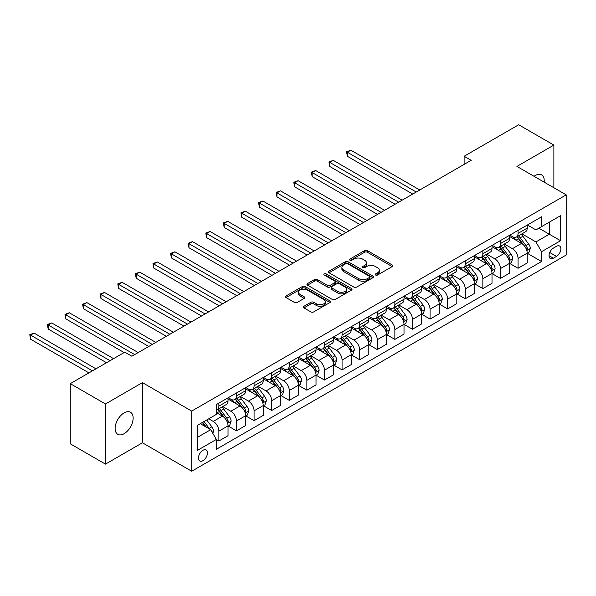 <?xml version="1.0" encoding="UTF-8"?>
<svg xmlns="http://www.w3.org/2000/svg" width="596" height="596" viewBox="0 0 596 596"><rect width="100%" height="100%" fill="white"/><g stroke="black" fill="none" stroke-linecap="round" stroke-linejoin="round"><path stroke-width="0.89" d="M375.614 275.039A1.371 0.79 0 0 0 377.551 275.039L392.228 266.561A1.952 1.125 0 0 0 392.801 265.764A1.952 1.125 0 0 0 392.228 264.967L367.36 250.603A1.952 1.125 0 0 0 364.596 250.603L349.912 259.081A1.371 0.79 0 0 0 349.509 259.64A1.371 0.79 0 0 0 349.912 260.199A1.371 0.79 0 0 0 351.841 260.199L353.741 259.104A6.251 3.613 0 0 1 362.591 259.104L364.663 260.303A6.251 3.613 0 0 1 366.495 262.851A6.251 3.613 0 0 1 364.663 265.406L362.763 266.501A1.371 0.79 0 0 0 362.361 267.06A1.371 0.79 0 0 0 362.763 267.619A1.371 0.79 0 0 0 364.7 267.619L366.6 266.524A6.251 3.613 0 0 1 375.443 266.524L377.514 267.723A6.251 3.613 0 0 1 379.347 270.271A6.251 3.613 0 0 1 377.514 272.826L375.614 273.922A1.371 0.79 0 0 0 375.212 274.48A1.371 0.79 0 0 0 375.614 275.039L375.614 273.922M124.124 433.679A12.74 7.361 120 0 0 132.454 422.452A12.74 7.361 120 0 0 130.502 412.238A12.74 7.361 120 0 0 124.124 412.872A12.74 7.361 120 0 0 115.803 424.099A12.74 7.361 120 0 0 117.755 434.313A12.74 7.361 120 0 0 124.124 433.679M544.155 182.145A12.74 7.361 120 0 0 541.6 174.896A12.74 7.361 120 0 0 535.23 175.529A12.74 7.361 120 0 0 534.038 176.304M202.968 460.671A6.37 3.68 120 0 0 207.132 455.053A6.37 3.68 120 0 0 206.156 449.95A6.37 3.68 120 0 0 202.968 450.263A6.37 3.68 120 0 0 198.803 455.88A6.37 3.68 120 0 0 199.779 460.984A6.37 3.68 120 0 0 202.968 460.671M303.923 306.299A1.952 1.125 0 0 0 303.357 307.096A1.952 1.125 0 0 0 303.923 307.894L310.903 311.924A1.952 1.125 0 0 0 313.667 311.924L329.975 302.507A1.952 1.125 0 0 0 330.549 301.71A1.952 1.125 0 0 0 329.975 300.913L305.1 286.549A1.952 1.125 0 0 0 302.336 286.549L286.028 295.966A1.952 1.125 0 0 0 285.454 296.763A1.952 1.125 0 0 0 286.028 297.56L294.461 302.425A1.952 1.125 0 0 0 297.225 302.425L304.206 298.395A1.952 1.125 0 0 0 304.772 297.598A1.952 1.125 0 0 0 304.206 296.801L300.019 294.387A5.23 3.017 0 0 1 298.492 292.256A5.23 3.017 0 0 1 301.718 289.462A5.23 3.017 0 0 1 307.417 290.118L323.792 299.572A5.23 3.017 0 0 1 325.319 301.71A5.23 3.017 0 0 1 322.093 304.496A5.23 3.017 0 0 1 316.401 303.841L313.667 302.269A1.952 1.125 0 0 0 310.903 302.269L303.923 306.299L303.923 307.894M142.429 382.632L105.47 403.969L70.276 383.653L70.276 443.804L105.47 464.12L142.429 442.783L191.703 471.235L191.703 411.084L142.429 382.632L142.429 442.783M553.878 187.762L553.878 145.089L516.926 166.426L566.2 194.87L191.703 411.084M553.878 145.089L518.684 124.765L464.128 156.264L464.128 164.392M70.276 383.653L124.832 352.154L131.872 356.222L471.168 160.324L464.128 156.264M353.882 287.108A1.952 1.125 0 0 0 356.646 287.108L372.954 277.691A1.952 1.125 0 0 0 373.528 276.894A1.952 1.125 0 0 0 372.954 276.097L348.079 261.733A1.952 1.125 0 0 0 345.315 261.733L329.007 271.15A1.952 1.125 0 0 0 328.433 271.947A1.952 1.125 0 0 0 329.007 272.745L353.882 287.108M324.79 275.337A1.371 0.79 0 0 1 326.176 275.531L351.439 290.118L335.161 299.512A1.952 1.125 0 0 1 332.397 299.512L307.521 285.156L307.521 283.554A1.952 1.125 0 0 0 306.947 284.352A1.952 1.125 0 0 0 307.521 285.156M307.521 283.554L314.494 279.531A1.952 1.125 0 0 1 317.258 279.531L327.353 285.35A1.952 1.125 0 0 0 330.117 285.35L334.743 282.683A1.952 1.125 0 0 0 335.317 281.886A1.952 1.125 0 0 0 334.743 281.081L324.239 275.024A1.371 0.79 0 0 1 323.837 274.465A1.371 0.79 0 0 1 324.686 273.735A1.371 0.79 0 0 1 326.176 273.907L351.461 288.501A1.952 1.125 0 0 1 352.035 289.298A1.952 1.125 0 0 1 351.461 290.103L351.461 288.501M556.485 246.327L553.386 248.115A6.169 3.561 120 0 0 549.356 253.553A6.169 3.561 120 0 0 550.302 258.5A6.169 3.561 120 0 0 553.386 258.195L556.485 256.407A6.169 3.561 120 0 0 560.516 250.968A6.169 3.561 120 0 0 559.57 246.021A6.169 3.561 120 0 0 556.485 246.327M191.703 471.235L566.2 255.021L566.2 194.87M527.415 224.99L535.931 229.907L541.563 226.651L541.563 216.817L216.341 404.58L216.341 414.414L197.336 425.388L197.336 450.427L216.341 439.453L216.341 449.287L541.563 261.525L541.563 251.691L535.931 241.939L521.932 233.855M541.563 226.651L560.568 215.678L560.568 240.717L541.563 251.691M105.47 403.969L105.47 464.12M538.888 228.201L549.303 234.213L549.303 222.181L560.568 215.678M535.931 241.939L549.303 234.213L560.568 240.717M197.336 437.419L210.708 429.701L200.293 423.682M216.341 439.535L218.881 440.995L218.881 431.161A7.964 4.597 -120 0 0 213.249 421.409L208.742 418.809M218.881 440.995L228.03 435.713L228.03 425.879A7.964 4.597 -120 0 0 222.397 416.127L216.341 412.626M228.238 426.08L236.478 430.833L236.478 421A7.964 4.597 -120 0 0 230.846 411.247L222.755 406.576M236.478 430.833L245.626 425.551L245.626 415.717A7.964 4.597 -120 0 0 239.994 405.965L228.03 399.052M245.835 415.919L254.075 420.679L254.075 410.838A7.964 4.597 -120 0 0 248.443 401.086L240.359 396.422M254.075 420.679L263.223 415.39L263.223 405.556A7.964 4.597 -120 0 0 257.591 395.804L245.626 388.897M263.439 405.764L271.672 410.517L271.672 400.683A7.964 4.597 -120 0 0 266.04 390.924L257.956 386.26M271.672 410.517L280.82 405.235L280.82 395.394A7.964 4.597 -120 0 0 275.196 385.642L263.223 378.736M281.036 395.602L289.269 400.356L289.269 390.522A7.964 4.597 -120 0 0 283.636 380.769L275.553 376.098M289.269 400.356L298.425 395.073L298.425 385.24A7.964 4.597 -120 0 0 292.792 375.48L280.82 368.574M298.633 385.441L306.873 390.194L306.873 380.36A7.964 4.597 -120 0 0 301.241 370.608L293.15 365.937M306.873 390.194L316.022 384.912L316.022 375.078A7.964 4.597 -120 0 0 310.389 365.326L298.425 358.412M316.23 375.279L324.47 380.032L324.47 370.198A7.964 4.597 -120 0 0 318.838 360.446L310.754 355.775M324.47 380.032L333.618 374.75L333.618 364.916A7.964 4.597 -120 0 0 327.986 355.164L316.022 348.25M333.827 365.117L342.067 369.878L342.067 360.036A7.964 4.597 -120 0 0 336.435 350.284L328.351 345.62M342.067 369.878L351.215 364.588L351.215 354.754A7.964 4.597 -120 0 0 345.583 345.002L333.618 338.096M351.431 354.963L359.664 359.716L359.664 349.882A7.964 4.597 -120 0 0 354.031 340.122L345.948 335.459M359.664 359.716L368.82 354.434L368.82 344.592A7.964 4.597 -120 0 0 363.188 334.84L351.215 327.934M369.028 344.801L377.261 349.554L377.261 339.72A7.964 4.597 -120 0 0 371.628 329.968L363.545 325.297M377.261 349.554L386.417 344.272L386.417 334.438A7.964 4.597 -120 0 0 380.784 324.678L368.82 317.772M386.625 334.639L394.865 339.392L394.865 329.558A7.964 4.597 -120 0 0 389.233 319.806L381.142 315.135M394.865 339.392L404.013 334.11L404.013 324.276A7.964 4.597 -120 0 0 398.381 314.524L386.417 307.611M404.222 324.477L412.462 329.23L412.462 319.396A7.964 4.597 -120 0 0 406.83 309.644L398.746 304.973M412.462 329.23L421.61 323.948L421.61 314.114A7.964 4.597 -120 0 0 415.978 304.362L404.013 297.449M421.819 314.315L430.059 319.076L430.059 309.235A7.964 4.597 -120 0 0 424.427 299.483L416.343 294.819M430.059 319.076L439.207 313.787L439.207 303.953A7.964 4.597 -120 0 0 433.575 294.2L421.61 287.294M439.423 304.161L447.656 308.914L447.656 299.08A7.964 4.597 -120 0 0 442.023 289.321L433.94 284.657M447.656 308.914L456.812 303.632L456.812 293.791A7.964 4.597 -120 0 0 451.179 284.039L439.207 277.133M457.02 293.999L465.252 298.752L465.252 288.918A7.964 4.597 -120 0 0 459.62 279.166L451.537 274.495M465.252 298.752L474.409 293.47L474.409 283.636A7.964 4.597 -120 0 0 468.776 273.877L456.812 266.971M474.617 283.838L482.857 288.591L482.857 278.757A7.964 4.597 -120 0 0 477.225 269.005L469.134 264.333M482.857 288.591L492.005 283.309L492.005 273.475A7.964 4.597 -120 0 0 486.373 263.723L474.409 256.809M492.214 273.676L500.454 278.429L500.454 268.595A7.964 4.597 -120 0 0 494.822 258.843L486.738 254.172M500.454 278.429L509.602 273.147L509.602 263.313A7.964 4.597 -120 0 0 503.97 253.561L492.005 246.647M509.811 263.514L518.051 268.274L518.051 258.433A7.964 4.597 -120 0 0 512.418 248.681L504.335 244.01M518.051 268.274L527.199 262.985L527.199 253.151A7.964 4.597 -120 0 0 521.567 243.399L509.602 236.493M509.811 235.144L512.418 236.649A7.964 4.597 -120 0 0 516.404 237.044A7.964 4.597 -120 0 0 518.051 233.401L518.051 230.391M492.214 245.306L494.822 246.811A7.964 4.597 -120 0 0 498.8 247.206A7.964 4.597 -120 0 0 500.454 243.563L500.454 240.553M474.617 255.468L477.225 256.973A7.964 4.597 -120 0 0 481.203 257.368A7.964 4.597 -120 0 0 482.857 253.725L482.857 250.715M457.02 265.63L459.62 267.135A7.964 4.597 -120 0 0 463.606 267.53A7.964 4.597 -120 0 0 465.252 263.879L465.252 260.877M439.423 275.792L442.023 277.296A7.964 4.597 -120 0 0 446.009 277.684A7.964 4.597 -120 0 0 447.656 274.041L447.656 271.031M421.819 285.946L424.427 287.451A7.964 4.597 -120 0 0 428.412 287.846A7.964 4.597 -120 0 0 430.059 284.203L430.059 281.193M404.222 296.108L406.83 297.613A7.964 4.597 -120 0 0 410.808 298.007A7.964 4.597 -120 0 0 412.462 294.364L412.462 291.355M386.625 306.269L389.233 307.774A7.964 4.597 -120 0 0 393.211 308.169A7.964 4.597 -120 0 0 394.865 304.526L394.865 301.516M369.028 316.431L371.628 317.936A7.964 4.597 -120 0 0 375.614 318.331A7.964 4.597 -120 0 0 377.261 314.681L377.261 311.678M351.431 326.593L354.031 328.098A7.964 4.597 -120 0 0 358.017 328.493A7.964 4.597 -120 0 0 359.664 324.842L359.664 321.833M333.827 336.755L336.435 338.252A7.964 4.597 -120 0 0 340.42 338.647A7.964 4.597 -120 0 0 342.067 335.004L342.067 331.994M316.23 346.909L318.838 348.414A7.964 4.597 -120 0 0 322.816 348.809A7.964 4.597 -120 0 0 324.47 345.166L324.47 342.156M298.633 357.071L301.241 358.576A7.964 4.597 -120 0 0 305.219 358.971A7.964 4.597 -120 0 0 306.873 355.328L306.873 352.318M281.036 367.233L283.636 368.738A7.964 4.597 -120 0 0 287.622 369.133A7.964 4.597 -120 0 0 289.269 365.482L289.269 362.48M263.439 377.395L266.04 378.9A7.964 4.597 -120 0 0 270.025 379.294A7.964 4.597 -120 0 0 271.672 375.644L271.672 372.634M245.835 387.556L248.443 389.054A7.964 4.597 -120 0 0 252.428 389.449A7.964 4.597 -120 0 0 254.075 385.806L254.075 382.796M228.238 397.711L230.846 399.216A7.964 4.597 -120 0 0 234.824 399.611A7.964 4.597 -120 0 0 236.478 395.967L236.478 392.958M527.415 253.352L541.563 261.525M516.404 237.044L525.553 231.762A7.964 4.597 -120 0 0 527.199 228.119L527.199 225.109M498.8 247.206L507.956 241.924A7.964 4.597 -120 0 0 509.602 238.281L509.602 235.271M481.203 257.368L490.359 252.086A7.964 4.597 -120 0 0 492.005 248.435L492.005 245.433M463.606 267.53L472.755 262.247A7.964 4.597 -120 0 0 474.409 258.597L474.409 255.587M446.009 277.684L455.158 272.402A7.964 4.597 -120 0 0 456.812 268.759L456.812 265.749M428.412 287.846L437.561 282.564A7.964 4.597 -120 0 0 439.207 278.921L439.207 275.911M410.808 298.007L419.964 292.725A7.964 4.597 -120 0 0 421.61 289.082L421.61 286.073M393.211 308.169L402.367 302.887A7.964 4.597 -120 0 0 404.013 299.237L404.013 296.234M375.614 318.331L384.763 313.049A7.964 4.597 -120 0 0 386.417 309.399L386.417 306.389M358.017 328.493L367.166 323.203A7.964 4.597 -120 0 0 368.82 319.56L368.82 316.55M340.42 338.647L349.569 333.365A7.964 4.597 -120 0 0 351.215 329.722L351.215 326.712M322.816 348.809L331.972 343.527A7.964 4.597 -120 0 0 333.618 339.884L333.618 336.874M305.219 358.971L314.368 353.689A7.964 4.597 -120 0 0 316.022 350.038L316.022 347.036M287.622 369.133L296.771 363.851A7.964 4.597 -120 0 0 298.425 360.2L298.425 357.19M270.025 379.294L279.174 374.005A7.964 4.597 -120 0 0 280.82 370.362L280.82 367.352M252.428 389.449L261.577 384.167A7.964 4.597 -120 0 0 263.223 380.524L263.223 377.514M234.824 399.611L243.98 394.328A7.964 4.597 -120 0 0 245.626 390.685L245.626 387.676M216.341 410.093A7.964 4.597 -120 0 0 217.227 409.772L226.376 404.49A7.964 4.597 -120 0 0 228.03 400.84L228.03 397.837M217.227 409.772A7.964 4.597 -120 0 0 218.881 406.129L218.881 403.12M210.708 429.701L216.341 439.453M376.158 275.233L377.514 274.451A6.251 3.613 0 0 0 379.347 271.903L379.347 270.271M366.495 262.851L366.495 264.482A6.251 3.613 0 0 1 364.663 267.03L363.307 267.813M392.205 266.576L367.36 252.235A1.952 1.125 0 0 0 364.596 252.235L350.455 260.392M372.925 277.706L348.079 263.365A1.952 1.125 0 0 0 345.315 263.365L329.037 272.759M369.498 277.453A1.371 0.79 0 0 0 369.9 276.894A1.371 0.79 0 0 0 369.498 276.335L347.662 263.73A1.371 0.79 0 0 0 345.732 263.73L343.728 264.885A6.251 3.613 0 0 0 341.895 267.44A6.251 3.613 0 0 0 343.728 269.995L358.65 278.608A6.251 3.613 0 0 0 367.494 278.608L369.498 277.453L369.498 279.077A1.371 0.79 0 0 0 369.9 278.518L369.9 276.894M341.895 267.44L341.895 269.064A6.251 3.613 0 0 0 343.728 271.62L343.728 269.995M369.498 279.077L367.494 280.239A6.251 3.613 0 0 1 358.65 280.239L343.728 271.62M307.543 285.171L314.494 281.156L314.494 279.531M335.317 281.886L335.317 283.51A1.952 1.125 0 0 1 334.743 284.307L330.117 286.981A1.952 1.125 0 0 1 327.353 286.981L317.258 281.156A1.952 1.125 0 0 0 314.494 281.156M337.82 291.399A5.23 3.017 0 0 0 343.512 292.047A5.23 3.017 0 0 0 346.745 289.261A5.23 3.017 0 0 0 345.211 287.13L339.444 283.8A1.952 1.125 0 0 0 336.68 283.8L332.046 286.467A1.952 1.125 0 0 0 331.473 287.265A1.952 1.125 0 0 0 332.046 288.062L337.82 291.399L337.82 293.023A5.23 3.017 0 0 0 343.512 293.679A5.23 3.017 0 0 0 346.745 290.885L346.745 289.261M331.473 287.265L331.473 288.896A1.952 1.125 0 0 0 332.046 289.693L332.046 288.062M337.82 293.023L332.046 289.693M325.319 301.71L325.319 303.334A5.23 3.017 0 0 1 322.093 306.12A5.23 3.017 0 0 1 316.401 305.465L313.667 303.893A1.952 1.125 0 0 0 310.903 303.893L303.953 307.909M298.492 292.256L298.492 293.88A5.23 3.017 0 0 0 300.019 296.011L300.019 294.387M304.176 298.41L300.019 296.011M329.975 300.913L329.975 302.507L305.1 288.173A1.952 1.125 0 0 0 302.336 288.173L286.058 297.575M527.199 253.479L528.89 252.503L530.298 248.435A5.275 3.047 -120 0 0 528.615 243.943L522.863 236.269A15.228 8.791 -120 0 0 521.202 234.273M515.48 239.883A15.228 8.791 -120 0 0 512.359 236.619M526.722 250.245L527.453 248.666A5.275 3.047 -120 0 0 525.94 245.492L520.189 237.811A15.228 8.791 -120 0 0 518.527 235.822M517.105 236.634A12.643 7.301 60 0 1 519.183 238.996L524.048 245.492M419.778 189.997L350.865 150.207L347.349 152.241L347.349 156.301L412.737 194.058M516.836 236.798A15.228 8.791 60 0 1 518.498 238.787L522.32 243.891M347.349 156.301L346.574 151.794L416.261 192.024M346.574 151.794L350.865 150.207M509.602 263.641L511.293 262.665L512.702 258.597A5.275 3.047 -120 0 0 511.018 254.105L505.266 246.424A15.228 8.791 -120 0 0 503.605 244.435M497.883 250.044A15.228 8.791 -120 0 0 494.762 246.781M509.126 260.407L509.848 258.82A5.275 3.047 -120 0 0 508.343 255.647L502.592 247.973A15.228 8.791 -120 0 0 500.931 245.977M499.508 246.796A12.643 7.301 60 0 1 501.586 249.158L506.451 255.654M402.181 200.159L333.268 160.369L329.744 162.403L329.744 166.463L395.141 204.219M499.239 246.953A15.228 8.791 60 0 1 500.901 248.949L504.723 254.052M329.744 166.463L328.97 161.956L398.664 202.186M328.97 161.956L333.268 160.369M492.005 273.795L493.697 272.826L495.105 268.759A5.275 3.047 -120 0 0 493.421 264.266L487.662 256.585A15.228 8.791 -120 0 0 486.001 254.596M480.279 260.199A15.228 8.791 -120 0 0 477.165 256.936M491.521 270.569L492.251 268.982A5.275 3.047 -120 0 0 490.746 265.809L484.988 258.128A15.228 8.791 -120 0 0 483.326 256.138M481.911 256.958A12.643 7.301 60 0 1 483.989 259.32L488.854 265.816M384.584 210.314L315.671 170.53L312.148 172.557L312.148 176.625L377.544 214.381M481.642 257.114A15.228 8.791 60 0 1 483.304 259.104L487.126 264.214M312.148 176.625L311.373 172.11L381.067 212.347M311.373 172.11L315.671 170.53M474.409 283.957L476.1 282.981L477.5 278.921A5.275 3.047 -120 0 0 475.817 274.428L470.065 266.747A15.228 8.791 -120 0 0 468.404 264.758M462.682 270.361A15.228 8.791 -120 0 0 459.568 267.097M473.924 280.723L474.654 279.144A5.275 3.047 -120 0 0 473.142 275.97L467.391 268.289A15.228 8.791 -120 0 0 465.729 266.3M464.314 267.12A12.643 7.301 60 0 1 466.385 269.481L471.257 275.978M366.987 220.475L298.067 180.692L294.551 182.719L294.551 186.786L359.947 224.543M464.038 267.276A15.228 8.791 60 0 1 465.7 269.265L469.529 274.369M294.551 186.786L293.776 182.272L363.463 222.509M293.776 182.272L298.067 180.692M456.812 294.119L458.495 293.143L459.903 289.082A5.275 3.047 -120 0 0 458.22 284.583L452.468 276.909A15.228 8.791 -120 0 0 450.807 274.92M445.085 280.522A15.228 8.791 -120 0 0 441.964 277.259M456.327 290.885L457.058 289.306A5.275 3.047 -120 0 0 455.545 286.132L449.794 278.451A15.228 8.791 -120 0 0 448.132 276.462M446.717 277.282A12.643 7.301 60 0 1 448.788 279.636L453.66 286.14M349.39 230.637L280.47 190.847L276.954 192.88L276.954 196.948L342.35 234.697M446.441 277.438A15.228 8.791 60 0 1 448.103 279.427L451.932 284.53M276.954 196.948L276.179 192.434L345.866 232.671M276.179 192.434L280.47 190.847M439.207 304.28L440.898 303.304L442.307 299.237A5.275 3.047 -120 0 0 440.623 294.744L434.871 287.071A15.228 8.791 -120 0 0 433.21 285.074M427.488 290.684A15.228 8.791 -120 0 0 424.367 287.421M438.731 301.047L439.461 299.468A5.275 3.047 -120 0 0 437.948 296.294L432.197 288.613A15.228 8.791 -120 0 0 430.535 286.624M429.113 287.443A12.643 7.301 60 0 1 431.191 289.798L436.056 296.301M331.786 240.799L262.873 201.008L259.357 203.042L259.357 207.103L324.745 244.859M428.844 287.6A15.228 8.791 60 0 1 430.506 289.589L434.328 294.692M259.357 207.103L258.582 202.595L328.269 242.833M258.582 202.595L262.873 201.008M421.61 314.442L423.302 313.466L424.71 309.399A5.275 3.047 -120 0 0 423.026 304.906L417.274 297.225A15.228 8.791 -120 0 0 415.613 295.236M409.892 300.846A15.228 8.791 -120 0 0 406.77 297.583M421.134 311.209L421.856 309.622A5.275 3.047 -120 0 0 420.351 306.448L414.6 298.775A15.228 8.791 -120 0 0 412.931 296.778M411.516 297.598A12.643 7.301 60 0 1 413.594 299.959L418.459 306.456M314.189 250.961L245.276 211.17L241.752 213.204L241.752 217.264L307.149 255.021M411.247 297.754A15.228 8.791 60 0 1 412.909 299.751L416.731 304.854M241.752 217.264L240.978 212.757L310.672 252.987M240.978 212.757L245.276 211.17M404.013 324.596L405.705 323.628L407.113 319.56A5.275 3.047 -120 0 0 405.429 315.068L399.67 307.387A15.228 8.791 -120 0 0 398.009 305.398M392.287 311.008A15.228 8.791 -120 0 0 389.173 307.737M403.529 321.371L404.259 319.784A5.275 3.047 -120 0 0 402.754 316.61L396.996 308.929A15.228 8.791 -120 0 0 395.334 306.94M393.919 307.76A12.643 7.301 60 0 1 395.997 310.121L400.862 316.618M296.592 261.115L227.679 221.332L224.156 223.366L224.156 227.426L289.552 265.183M393.651 307.916A15.228 8.791 60 0 1 395.312 309.905L399.134 315.016M224.156 227.426L223.381 222.919L293.076 263.149M223.381 222.919L227.679 221.332M386.417 334.758L388.1 333.782L389.508 329.722A5.275 3.047 -120 0 0 387.825 325.23L382.073 317.549A15.228 8.791 -120 0 0 380.412 315.56M374.69 321.162A15.228 8.791 -120 0 0 371.576 317.899M385.932 331.532L386.662 329.946A5.275 3.047 -120 0 0 385.15 326.772L379.399 319.091A15.228 8.791 -120 0 0 377.737 317.102M376.322 317.921A12.643 7.301 60 0 1 378.393 320.283L383.265 326.779M278.995 271.277L210.075 231.494L206.559 233.52L206.559 237.588L271.955 275.345M376.046 318.078A15.228 8.791 60 0 1 377.708 320.067L381.537 325.17M206.559 237.588L205.784 233.073L275.471 273.311M205.784 233.073L210.075 231.494M368.82 344.92L370.503 343.944L371.911 339.884A5.275 3.047 -120 0 0 370.228 335.392L364.476 327.711A15.228 8.791 -120 0 0 362.815 325.721M357.093 331.324A15.228 8.791 -120 0 0 353.972 328.061M368.335 341.687L369.066 340.107A5.275 3.047 -120 0 0 367.553 336.934L361.802 329.253A15.228 8.791 -120 0 0 360.14 327.264M358.725 328.083A12.643 7.301 60 0 1 360.796 330.437L365.668 336.941M261.398 281.439L192.478 241.648L188.962 243.682L188.962 247.75L254.358 285.506M358.449 328.24A15.228 8.791 60 0 1 360.111 330.229L363.94 335.332M188.962 247.75L188.187 243.235L257.874 283.473M188.187 243.235L192.478 241.648M351.215 355.082L352.906 354.106L354.315 350.038A5.275 3.047 -120 0 0 352.631 345.546L346.879 337.872A15.228 8.791 -120 0 0 345.218 335.876M339.496 341.486A15.228 8.791 -120 0 0 336.375 338.223M350.739 351.849L351.469 350.269A5.275 3.047 -120 0 0 349.956 347.095L344.205 339.415A15.228 8.791 -120 0 0 342.544 337.425M341.121 338.245A12.643 7.301 60 0 1 343.199 340.599L348.064 347.103M243.794 291.6L174.881 251.81L171.365 253.844L171.365 257.904L236.754 295.661M340.852 338.401A15.228 8.791 60 0 1 342.514 340.39L346.336 345.494M171.365 257.904L170.59 253.397L240.277 293.634M170.59 253.397L174.881 251.81M333.618 365.244L335.31 364.268L336.718 360.2A5.275 3.047 -120 0 0 335.034 355.708L329.283 348.027A15.228 8.791 -120 0 0 327.621 346.038M321.9 351.647A15.228 8.791 -120 0 0 318.778 348.384M333.142 362.01L333.864 360.424A5.275 3.047 -120 0 0 332.359 357.25L326.608 349.576A15.228 8.791 -120 0 0 324.939 347.587M323.524 348.399A12.643 7.301 60 0 1 325.602 350.761L330.467 357.257M226.197 301.762L157.284 261.972L153.761 264.006L153.761 268.066L219.157 305.822M323.255 348.556A15.228 8.791 60 0 1 324.917 350.552L328.739 355.656M153.761 268.066L152.986 263.559L222.68 303.789M152.986 263.559L157.284 261.972M316.022 375.405L317.713 374.43L319.121 370.362A5.275 3.047 -120 0 0 317.437 365.87L311.678 358.189A15.228 8.791 -120 0 0 310.017 356.199M304.295 361.809A15.228 8.791 -120 0 0 301.181 358.539M315.537 372.172L316.267 370.585A5.275 3.047 -120 0 0 314.762 367.412L309.004 359.731A15.228 8.791 -120 0 0 307.342 357.742M305.927 358.561A12.643 7.301 60 0 1 308.005 360.923L312.87 367.419M208.6 311.917L139.688 272.134L136.164 274.167L136.164 278.228L201.56 315.984M305.651 358.717A15.228 8.791 60 0 1 307.32 360.707L311.142 365.817M136.164 278.228L135.389 273.72L205.076 313.95M135.389 273.72L139.688 272.134M298.425 385.56L300.108 384.584L301.516 380.524A5.275 3.047 -120 0 0 299.833 376.031L294.081 368.35A15.228 8.791 -120 0 0 292.42 366.361M286.698 371.964A15.228 8.791 -120 0 0 283.584 368.7M297.94 382.334L298.671 380.747A5.275 3.047 -120 0 0 297.158 377.573L291.407 369.892A15.228 8.791 -120 0 0 289.745 367.903M288.33 368.723A12.643 7.301 60 0 1 290.401 371.084L295.273 377.581M191.003 322.078L122.083 282.295L118.567 284.322L118.567 288.389L183.963 326.146M288.054 368.879A15.228 8.791 60 0 1 289.716 370.868L293.545 375.972M118.567 288.389L117.792 283.875L187.479 324.112M117.792 283.875L122.083 282.295M280.82 395.722L282.511 394.746L283.92 390.685A5.275 3.047 -120 0 0 282.236 386.193L276.484 378.512A15.228 8.791 -120 0 0 274.823 376.523M269.101 382.125A15.228 8.791 -120 0 0 265.98 378.862M280.344 392.488L281.074 390.909A5.275 3.047 -120 0 0 279.561 387.735L273.81 380.054A15.228 8.791 -120 0 0 272.149 378.065M270.733 378.885A12.643 7.301 60 0 1 272.804 381.239L277.676 387.743M173.406 332.24L104.486 292.45L100.97 294.484L100.97 298.551L166.366 336.308M270.457 379.041A15.228 8.791 60 0 1 272.119 381.03L275.948 386.133M100.97 298.551L100.195 294.037L169.882 334.274M100.195 294.037L104.486 292.45M263.223 405.883L264.915 404.907L266.323 400.84A5.275 3.047 -120 0 0 264.639 396.347L258.887 388.674A15.228 8.791 -120 0 0 257.226 386.677M251.505 392.287A15.228 8.791 -120 0 0 248.383 389.024M262.747 402.65L263.477 401.071A5.275 3.047 -120 0 0 261.964 397.897L256.213 390.216A15.228 8.791 -120 0 0 254.552 388.227M253.129 389.046A12.643 7.301 60 0 1 255.207 391.401L260.072 397.905M155.802 342.402L86.889 302.612L83.373 304.645L83.373 308.706L148.762 346.462M252.86 389.203A15.228 8.791 60 0 1 254.522 391.192L258.344 396.295M83.373 308.706L82.598 304.198L152.285 344.436M82.598 304.198L86.889 302.612M245.626 416.045L247.318 415.069L248.726 411.002A5.275 3.047 -120 0 0 247.042 406.509L241.291 398.828A15.228 8.791 -120 0 0 239.629 396.839M233.908 402.449A15.228 8.791 -120 0 0 230.786 399.186M245.15 412.812L245.872 411.225A5.275 3.047 -120 0 0 244.367 408.051L238.616 400.378A15.228 8.791 -120 0 0 236.947 398.389M235.532 399.201A12.643 7.301 60 0 1 237.61 401.562L242.475 408.059M138.205 352.564L69.292 312.773L65.769 314.807L65.769 318.867L124.124 352.564M235.264 399.357A15.228 8.791 60 0 1 236.925 401.354L240.747 406.457M65.769 318.867L64.994 314.36L134.689 354.59M64.994 314.36L69.292 312.773M228.03 426.207L229.721 425.231L231.129 421.163A5.275 3.047 -120 0 0 229.445 416.671L223.686 408.99A15.228 8.791 -120 0 0 222.025 407.001M227.545 422.974L228.275 421.387A5.275 3.047 -120 0 0 226.763 418.213L221.012 410.54A15.228 8.791 -120 0 0 219.35 408.543M217.935 409.363A12.643 7.301 60 0 1 220.013 411.724L224.878 418.221M113.568 358.658L51.696 322.935L48.172 324.969L48.172 329.029L106.528 362.718M217.659 409.519A15.228 8.791 60 0 1 219.328 411.508L223.15 416.619M48.172 329.029L47.397 324.522L110.051 360.692M47.397 324.522L51.696 322.935M212.824 433.359L213.524 431.325A5.275 3.047 -120 0 0 211.841 426.833L206.708 419.979M95.971 368.82L34.091 333.097L30.575 335.123L30.575 339.191L88.931 372.88M209.65 429.083A5.275 3.047 -120 0 0 209.166 428.375L204.033 421.521M202.715 422.288L206.402 427.213M202.342 422.497L205.471 426.676M30.575 339.191L29.8 334.676L92.447 370.846M29.8 334.676L34.091 333.097M213.249 421.409L222.397 416.127M230.846 411.247L239.994 405.965M248.443 401.086L257.591 395.804M266.04 390.924L275.196 385.642M283.636 380.769L292.792 375.48M301.241 370.608L310.389 365.326M318.838 360.446L327.986 355.164M336.435 350.284L345.583 345.002M354.031 340.122L363.188 334.84M371.628 329.968L380.784 324.678M389.233 319.806L398.381 314.524M406.83 309.644L415.978 304.362M424.427 299.483L433.575 294.2M442.023 289.321L451.179 284.039M459.62 279.166L468.776 273.877M477.225 269.005L486.373 263.723M494.822 258.843L503.97 253.561M512.418 248.681L521.567 243.399M518.051 233.401L527.199 228.119M518.051 258.433L527.199 253.151M500.454 268.595L509.602 263.313M500.454 243.563L509.602 238.281M482.857 278.757L492.005 273.475M482.857 253.725L492.005 248.435M465.252 288.918L474.409 283.636M465.252 263.879L474.409 258.597M447.656 299.08L456.812 293.791M447.656 274.041L456.812 268.759M430.059 309.235L439.207 303.953M430.059 284.203L439.207 278.921M412.462 319.396L421.61 314.114M412.462 294.364L421.61 289.082M394.865 329.558L404.013 324.276M394.865 304.526L404.013 299.237M377.261 339.72L386.417 334.438M377.261 314.681L386.417 309.399M359.664 349.882L368.82 344.592M359.664 324.842L368.82 319.56M342.067 360.036L351.215 354.754M342.067 335.004L351.215 329.722M324.47 370.198L333.618 364.916M324.47 345.166L333.618 339.884M306.873 380.36L316.022 375.078M306.873 355.328L316.022 350.038M289.269 390.522L298.425 385.24M289.269 365.482L298.425 360.2M271.672 400.683L280.82 395.394M271.672 375.644L280.82 370.362M254.075 410.838L263.223 405.556M254.075 385.806L263.223 380.524M236.478 421L245.626 415.717M236.478 395.967L245.626 390.685M218.881 431.161L228.03 425.879M218.881 406.129L228.03 400.84M549.736 252.503L556.485 256.407M549.02 255.669L553.386 258.195M377.514 274.451L377.514 272.826M362.763 267.619L362.763 266.501M364.663 267.03L364.663 265.406M349.912 260.199L349.912 259.081M364.596 252.235L364.596 250.603M367.36 252.235L367.36 250.603M392.228 266.561L392.228 264.967M329.007 272.745L329.007 271.15M345.315 263.365L345.315 261.733M348.079 263.365L348.079 261.733M372.954 277.691L372.954 276.097M358.65 280.239L358.65 278.608M367.494 280.239L367.494 278.608M317.258 281.156L317.258 279.531M327.353 286.981L327.353 285.35M330.117 286.981L330.117 285.35M334.743 284.307L334.743 282.683M326.176 275.531L326.176 273.907M310.903 303.893L310.903 302.269M313.667 303.893L313.667 302.269M316.401 305.465L316.401 303.841M304.206 298.395L304.206 296.801M286.028 297.56L286.028 295.966M302.336 288.173L302.336 286.549M305.1 288.173L305.1 286.549M526.804 250.536L530.261 248.539M520.189 237.811L522.863 236.269M516.039 240.203L518.498 238.787M525.94 245.492L528.615 243.943M525.523 247.549L527.453 248.666M509.207 260.698L512.664 258.701M502.592 247.973L505.266 246.424M498.442 250.365L500.901 248.949M508.343 255.647L511.018 254.105M507.926 257.71L509.848 258.82M491.611 270.852L495.067 268.863M484.988 258.128L487.662 256.585M480.845 260.526L483.304 259.104M490.746 265.809L493.421 264.266M490.322 267.872L492.251 268.982M474.014 281.014L477.47 279.017M467.391 268.289L470.065 266.747M463.241 270.688L465.7 269.265M473.142 275.97L475.817 274.428M472.725 278.034L474.654 279.144M456.417 291.176L459.874 289.179M449.794 278.451L452.468 276.909M445.644 280.85L448.103 279.427M455.545 286.132L458.22 284.583M455.128 288.188L457.058 289.306M438.812 301.338L442.269 299.341M432.197 288.613L434.871 287.071M428.047 291.004L430.506 289.589M437.948 296.294L440.623 294.744M437.531 298.35L439.461 299.468M421.216 311.499L424.672 309.503M414.6 298.775L417.274 297.225M410.45 301.166L412.909 299.751M420.351 306.448L423.026 304.906M419.934 308.512L421.856 309.622M403.619 321.661L407.075 319.665M396.996 308.929L399.67 307.387M392.853 311.328L395.312 309.905M402.754 316.61L405.429 315.068M402.33 318.674L404.259 319.784M386.022 331.816L389.479 329.819M379.399 319.091L382.073 317.549M375.249 321.49L377.708 320.067M385.15 326.772L387.825 325.23M384.733 328.836L386.662 329.946M368.425 341.977L371.882 339.981M361.802 329.253L364.476 327.711M357.652 331.652L360.111 330.229M367.553 336.934L370.228 335.392M367.136 338.99L369.066 340.107M350.82 352.139L354.277 350.143M344.205 339.415L346.879 337.872M340.055 341.806L342.514 340.39M349.956 347.095L352.631 345.546M349.539 349.152L351.469 350.269M333.224 362.301L336.68 360.304M326.608 349.576L329.283 348.027M322.458 351.968L324.917 350.552M332.359 357.25L335.034 355.708M331.942 359.314L333.864 360.424M315.627 372.463L319.084 370.466M309.004 359.731L311.678 358.189M304.861 362.13L307.32 360.707M314.762 367.412L317.437 365.87M314.338 369.475L316.267 370.585M298.03 382.617L301.487 380.628M291.407 369.892L294.081 368.35M287.257 372.291L289.716 370.868M297.158 377.573L299.833 376.031M296.741 379.637L298.671 380.747M280.433 392.779L283.89 390.782M273.81 380.054L276.484 378.512M269.66 382.453L272.119 381.03M279.561 387.735L282.236 386.193M279.144 389.791L281.074 390.909M262.829 402.941L266.285 400.944M256.213 390.216L258.887 388.674M252.063 392.608L254.522 391.192M261.964 397.897L264.639 396.347M261.547 399.953L263.477 401.071M245.232 413.103L248.688 411.106M238.616 400.378L241.291 398.828M234.466 402.769L236.925 401.354M244.367 408.051L247.042 406.509M243.95 410.115L245.872 411.225M227.635 423.264L231.092 421.268M221.012 410.54L223.686 408.99M216.87 412.931L219.328 411.508M226.763 418.213L229.445 416.671M226.346 420.277L228.275 421.387M212.154 432.197L213.495 431.43M209.166 428.375L211.841 426.833"/></g></svg>
